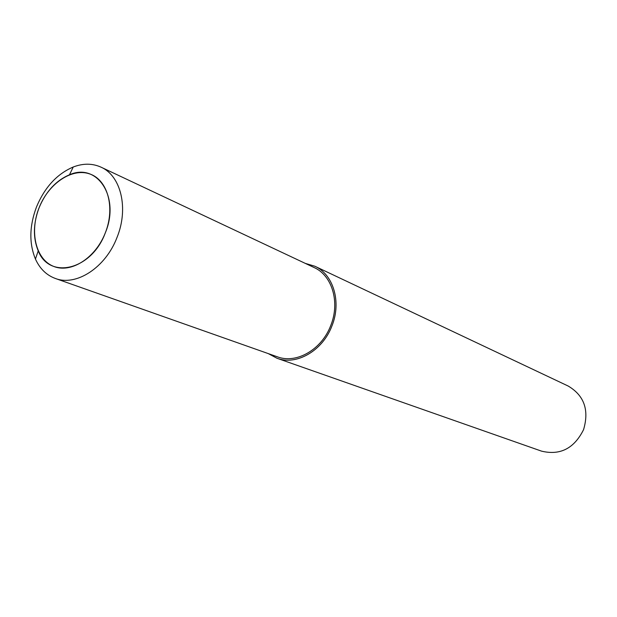 <?xml version="1.0" encoding="UTF-8"?>
<svg xmlns="http://www.w3.org/2000/svg" width="617" height="617" viewBox="0 0 617 617"><rect width="100%" height="100%" fill="white"/><g stroke="black" fill="none" stroke-linecap="round" stroke-linejoin="round"><path stroke-width="0.93" d="M39.087 207.767C29.423 231.861 35.747 259.155 53.309 266.266C70.716 273.747 95.45 258.238 105.291 232.902C115.402 207.659 107.751 179.902 89.758 173.948C71.911 167.616 48.496 183.581 39.087 207.767C33.171 223.578 32.886 237.938 38.223 250.864C49.537 280.087 91.833 269.868 105.291 232.902C120.346 197.448 97.447 162.271 69.474 174.773C56.024 180.511 45.897 191.509 39.087 207.767M268.241 353.587L277.002 358.269L541.471 451.12C560.136 455.654 574.165 448.49 583.566 429.64C589.335 410.074 584.214 395.543 568.203 386.049L314.809 266.212L305.292 263.382M277.002 358.269C296.515 365.758 322.645 350.757 331.915 325.977C341.679 302.145 333.419 274.411 314.809 266.212M36.511 206.919C29.369 225.992 29.007 243.368 35.439 259.047C39.835 268.703 46.468 275.174 55.329 278.46C76.176 286.62 105.623 267.577 116.999 237.476C128.876 208.5 121.032 175.83 101.034 167.168C92.427 163.281 83.164 163.22 73.238 166.999C56.965 173.986 44.725 187.29 36.511 206.919M55.329 278.46L277.434 356.834C296.368 364.13 321.75 349.577 330.743 325.521C340.222 302.399 332.201 275.467 314.107 267.539L101.034 167.168M38.223 250.864L35.439 259.047M69.474 174.773L73.238 166.999"/></g></svg>
